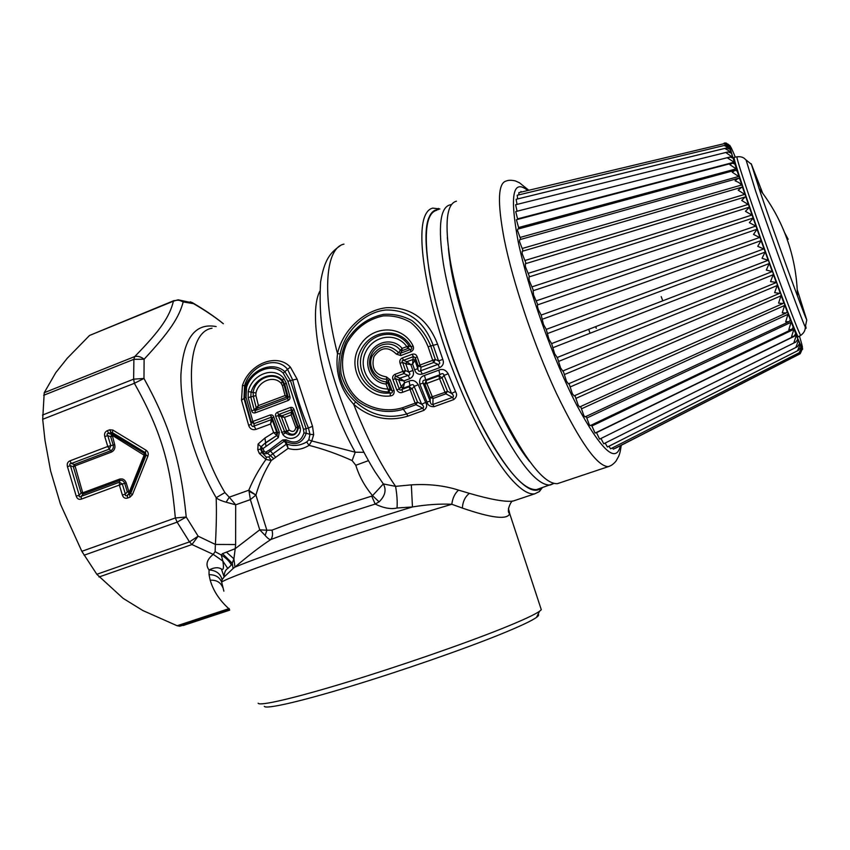 <?xml version="1.0" encoding="UTF-8"?>
<svg xmlns="http://www.w3.org/2000/svg" width="850" height="850" viewBox="0 0 850 850"><rect width="100%" height="100%" fill="white"/><g stroke="black" fill="none" stroke-linecap="round" stroke-linejoin="round"><path stroke-width="1.27" d="M662.798 300.804L661.194 296.586M762.726 193.301L751.209 163.71L760.75 193.609C775.88 237.66 803.314 312.917 806.767 319.993L797.215 289.648M798.532 336.642L798.288 336.791C796.928 338.204 762.652 246.054 744.441 191.537C736.812 168.757 733.401 157.356 734.188 157.335L736.95 156.836M793.911 329.173L791.573 336.611L794.07 336.207L795.696 333.699L764.192 249.178L757.754 246.319L761.069 240.539L760.134 237.809L753.514 234.409L757.042 229.202L759.996 237.522M787.174 311.546L784.529 304.587M790.298 319.685L787.876 313.406M596.413 432.438L599.622 439.142L795.951 341.987L793.974 342.422L796.344 335.304L795.696 333.699M600.961 438.473L603.744 443.785L797.438 346.683L795.972 347.098L798.416 340.446L796.344 335.304L596.477 432.661M605.147 443.084L607.431 447.004L798.532 350.264L797.566 350.593L800.094 344.654L798.416 340.446M608.929 446.25L610.64 448.8L799.223 352.697L801.338 348.234L800.094 344.654M612.298 447.95L613.36 449.183L799.478 354.014L800.36 353.366L802.124 348.224L801.614 346.704L801.614 350.37L801.338 348.234M799.808 353.961L802.559 348.617L802.124 347.267L802.474 348.627L800.36 353.366M802.634 349.276L802.496 348.288M802.262 346.173L802.336 346.757M801.518 343.272L801.763 344.197M800.413 339.447L800.732 340.457M734.719 155.731L735.271 157.133M732.955 151.597L733.348 152.532M731.531 148.463L731.882 149.218M725.656 142.981L729.916 145.573L730.532 146.954L730.001 145.732M757.042 229.202L752.133 215.209L745.429 211.31L749.434 207.315L732.891 157.505L726.187 152.777L728.078 151.927L731.436 153.212L731.903 154.094L731.064 151.98L725.018 148.569L726.495 148.006L730.256 149.324L730.936 150.588L729.959 148.346L724.285 145.562L729.3 146.381L730.384 148.229L728.971 145.541L723.977 143.746L728.089 144.149L730.076 146.423L726.336 143.097L724.795 143.002M765.159 251.961L762.046 258.273L768.081 260.291L551.629 343.591L554.657 353.77L557.207 357.467M537.71 304.831L756.968 229.256L537.71 304.831C537.2 305.086 537.391 306.659 538.294 309.559L541.174 315.053L543.458 324.424L546.263 329.386L548.941 339.235L551.597 343.602L768.092 260.291M769.25 263.319L766.328 270.077L772.214 271.522M773.309 274.454L770.546 281.594L776.22 282.402M557.334 357.446L560.522 367.827L562.774 371.004M777.272 285.228L774.648 292.655L779.546 293.367L780.066 292.804M563.178 370.844L566.461 381.214L568.459 383.849M781.076 295.502L778.568 303.131L783.031 303.493L783.732 302.6M569.064 383.594L572.379 393.752L574.133 395.877M784.688 305.129L782.266 312.864L786.261 312.949L787.164 311.674M574.929 395.526L578.213 405.269L579.711 406.927M788.056 314.011L785.697 321.757L789.193 321.619L790.319 319.929M580.667 406.502L583.854 415.629L585.129 416.882M791.138 322.054L788.811 329.704L791.807 329.396L793.178 327.282M586.213 416.373L589.263 424.724L590.304 425.616M591.483 425.053L595.096 433.086L794.07 336.207M795.951 341.987L797.852 339.065M797.438 346.683L799.638 343.485M798.532 350.253L800.987 347.076M799.223 352.697L801.614 350.37M724.104 143.119L726.336 143.097M732.955 158.132L730.065 156.974L727.791 158.153L734.283 162.308M734.846 164.082L732.424 163.104L729.821 164.656L736.451 169.012M729.842 157.038L515.706 211.576L517.735 219.385M737.109 171.031L735.144 170.244L732.243 172.221L738.969 176.673M732.179 163.168L516.407 219.736L518.978 228.799M739.723 178.925L738.193 178.33L735.059 180.774L738.926 182.569L741.838 185.236M735.144 170.244L517.724 229.139L517.554 230.669L520.784 239.381M742.666 187.68L741.529 187.276L738.214 190.219L745.014 194.586M738.193 178.33L519.658 239.7L519.552 241.666L523.164 251.005M748.648 205.052L745.949 197.2L745.131 196.966L741.689 200.441L748.457 204.616M741.529 187.276L522.197 251.292L522.187 253.746L526.097 263.532M745.131 196.966L525.311 263.766L525.428 266.751L529.539 276.792M753.143 218.099L749.392 222.679L756.001 226.227M748.935 207.283L528.966 276.973L529.221 280.521L533.46 290.615M752.898 218.089L533.12 290.721L533.534 294.854L537.806 304.799M728.078 151.927L515.61 204.754L517.066 211.236M726.495 148.006L516.12 199.304L517.034 204.404M725.316 145.222L517.204 195.266L517.639 198.932M518.914 192.653L518.872 194.863M520.965 191.441L520.774 192.185M559.81 482.864L557.356 483.682C544.298 484.256 525.523 460.477 501.033 412.377C478.21 365.681 457.523 303.588 450.213 260.344C444.454 223.401 446.537 203.681 456.45 201.195M448.386 248.072C452.668 302.217 492.267 409.689 523.685 452.933M539.123 488.75L536.531 489.611C522.803 490.439 503.614 467.16 478.964 419.772C456.046 373.756 435.689 312.386 428.942 269.439C423.693 232.719 426.286 212.989 436.741 210.258M264.212 451.424L262.533 451.849C263.914 453.836 265.54 454.304 267.399 453.231L270.364 455.621L272.903 453.858L269.546 449.905L282.721 439.96L284.431 441.097L267.399 453.231L264.212 451.424L263.001 448.587L278.311 437.665L279.342 432.267L273.849 417.106C273.158 415.267 271.915 414.566 270.098 415.023L272.223 417.828L273.849 417.106M269.546 449.905L266.05 451.998M282.721 439.96L286.152 439.769C295.067 444.252 301.017 441.979 303.971 432.947L303.514 429.324L287.863 381.299L283.199 373.129C272.659 362.376 251.834 370.451 246.606 387.079L246.043 397.152L252.864 421.451L270.098 415.023M299.837 425.659L297.543 427.061L292.304 412.686L292.347 410.348L298.392 427.72C296.692 435.572 292.219 437.208 284.994 432.639L278.29 415.576L281.35 416.755L281.828 415.767L278.587 414.513L277.408 412.303C275.708 413.153 275.145 414.524 275.708 416.415L282.806 434.467C288.83 442.266 301.453 437.676 300.358 428.028L294.015 409.604C293.314 407.756 292.06 407.054 290.222 407.522L292.347 410.348L294.015 409.604M251.632 410.752C252.238 412.59 253.438 413.281 255.234 412.834L255.053 410.635L257.157 408.202L256.233 407.745L254.246 410.04L251.632 410.752L248.168 397.566L248.232 391.542C252.067 374.319 273.562 365.999 283.581 378.101L286.248 383.138L289.85 396.408C290.339 398.299 289.733 399.681 288.033 400.541L287.81 398.342L255.053 410.635L254.246 410.04L250.782 396.971L248.168 397.566M265.944 446.069L265.487 443.084L276.941 435.413L265.582 442.723L264.934 438.026L258.102 444.051L263.001 448.587L261.322 449.044L261.301 446.686L265.582 442.723L260.929 446.803L260.546 449.055L261.322 449.044L262.533 451.849L262.098 452.731L259.303 453.411L265.912 459.446C258.719 469.593 253.013 479.857 248.795 490.216L255.924 495.051L249.071 491.257L248.795 490.216L229.256 497.186L224.921 492.586L216.155 497.696C217.844 499.301 221.17 500.799 226.143 502.201L235.694 504.815L250.367 499.619L249.071 491.257M303.971 432.947L306.244 433.234C302.494 443.445 295.534 446.101 285.377 441.203L284.431 441.097L286.28 444.21L272.903 453.858L275.623 457.342L273.785 458.745L270.364 455.621L268.834 456.918L266.305 457.162L262.098 452.731L260.546 449.055L257.773 449.799L259.303 453.411M248.232 391.542L255.935 393.019L255.914 395.622L250.782 396.971L251.09 392.264C255.181 377.315 273.572 370.217 282.529 380.322L284.665 384.136L288.224 397.279L289.85 396.408M288.224 397.279L287.81 398.342L286.62 397.141L287.098 396.153L288.224 397.279M283.581 378.101L282.296 381.267C273.976 370.823 255.499 377.942 253.098 392.36L253.3 396.196L256.233 407.745L257.252 408.096L286.567 397.078L287.098 396.153L283.974 384.582L286.248 383.138M281.828 415.767L284.442 417.392L289.202 430.047C292.708 432.48 294.908 431.662 295.832 427.603L291.157 414.896L284.442 417.392L281.35 416.755L286.726 431.035L281.552 432.384M292.283 412.813L291.369 412.335L291.157 414.896L292.304 412.686L291.369 412.218L291.412 409.743L278.587 414.513L278.29 415.576L275.708 416.415M300.358 428.028L297.766 427.879C296.225 434.828 292.634 436.146 287.002 431.832L289.202 430.047L286.726 431.035L287.002 431.832L282.806 434.467M264.934 438.026L273.658 432.544L270.534 423.991L272.191 420.123L272.223 417.828L277.663 432.831L276.941 435.413L278.311 437.665M272.191 420.123L271.288 419.645L272.223 419.858L276.792 432.522L273.658 432.544L276.558 435.328L276.919 432.608L279.342 432.267M303.514 429.324L308.433 428.017L310.006 434.339L306.244 433.234L305.979 428.315L290.487 380.715L284.888 371.694C273.094 360.708 251.281 369.187 245.31 386.793L244.534 398.129L246.043 397.152M246.606 387.079L244.577 385.719L243.992 398.491L244.534 398.129L251.281 422.195L252.864 421.451L254.065 423.651L271.288 417.233L271.299 419.401M283.199 373.129L287.544 369.304L292.708 380.024L287.863 381.299M290.392 367.126C277.132 352.676 249.624 363.418 242.462 385.443L244.577 385.719C250.495 365.107 276.346 355.034 287.544 369.304L290.392 367.126L297.075 379.079L292.708 380.024C296.459 396.079 301.697 412.069 308.433 428.017L312.524 426.307L313.692 434.616L310.006 434.339L308.794 439.854L306.68 441.979C299.986 445.761 293.441 446.462 287.034 444.104L285.377 441.203L286.152 439.769M266.305 457.162L265.912 459.446L271.267 460.477C264.477 471.58 259.399 482.991 256.02 494.711M268.834 456.918L271.267 460.477L273.785 458.745M283.974 384.582L282.296 381.267L281.244 383.424L282.413 385.592L283.974 384.582M297.766 427.879L297.543 427.061L295.832 427.603L297.766 427.879M276.367 435.019L276.919 432.608M251.281 422.195L251.292 424.192C251.812 426.466 252.737 427.082 254.065 426.052L271.288 419.645L270.534 423.991L255.956 429.399L254.065 426.052L254.065 423.651L251.281 422.195M242.462 385.443L241.506 400.138L243.992 398.491L251.292 424.192L248.657 425.393C249.964 428.931 252.397 430.27 255.956 429.399M313.692 434.616L311.769 440.959L355.236 452.211L352.123 460.562C337.864 454.144 323.51 449.076 309.06 445.347C302.249 449.576 295.29 450.596 288.15 448.407L287.034 444.104L286.28 444.21L287.024 444.082M258.102 444.051L257.773 449.799M241.506 400.138L248.657 425.393M312.524 426.307L297.075 379.079M271.968 530.156C273.009 533.811 272.638 536.924 270.884 539.495C269.801 539.909 267.899 538.56 265.168 535.468L266.847 530.219L271.968 530.156C298.828 519.871 332.074 508.523 371.705 496.124L372.534 495.646C364.756 486.402 359.178 476.276 355.799 465.269L352.123 460.562M275.623 457.342L288.15 448.407L286.301 444.221M255.914 395.622L258.432 405.556L285.069 395.537L286.62 397.141M256.413 407.618L258.432 405.556L257.157 408.202M287.024 396.111L285.069 395.537L282.413 385.592M255.935 393.019C258.57 380.8 273.955 374.892 281.244 383.424M291.369 412.218L281.977 415.82L281.573 416.787M306.68 441.979L309.06 445.347L311.769 440.959L308.794 439.854M226.143 502.201L229.256 497.186L235.694 504.815L235.631 544.542L215.39 544.446C216.41 525.906 216.665 510.329 216.155 497.696C194.352 460.137 180.126 409.987 180.912 374.701C183.218 338.587 194.979 322.543 216.176 326.57M319.823 291.274C306.871 315.467 323.967 397.099 355.236 452.211L363.938 452.317M265.168 535.468L259.739 529.826L250.367 499.619L255.924 495.051L266.847 530.219L259.739 529.826L235.206 548.686L233.909 558.832L234.951 567.109L233.113 568.469L232.241 563.221L233.909 558.832L226.451 552.128L222.498 553.637L232.241 563.221L231.37 564.995C229.5 561.308 226.143 557.972 221.287 554.997L215.114 551.661L215.39 544.446L198.135 536.18L191.962 544.542L189.486 541.886L198.135 536.18L186.224 517.013C180.689 460.711 169.926 425.808 143.979 378.462L134.385 383.297L133.641 379.153L143.979 378.462L144.107 359.231C170.138 331.203 179.031 317.326 183.218 301.92C180.041 299.944 176.789 299.699 173.442 301.166L178.139 299.795L183.218 301.92L193.598 303.684C205.53 310.654 215.433 317.337 223.306 323.733M515.653 500.204L513.06 501.075C505.378 502.127 490.811 499.556 469.359 493.351L458.522 490.11C444.306 485.552 428.57 483.799 411.326 484.861L395.579 486.359L383.35 483.937L372.534 495.646L379.079 501.851L375.19 504.071L371.705 496.124M368.454 460.636L355.799 465.269M379.079 501.851C385.178 495.89 386.612 489.919 383.35 483.937L375.084 471.867C352.931 436.156 332.902 384.561 324.456 341.179C320.652 323.967 319.366 304.194 320.599 281.849C324.381 260.174 329.662 253.141 340.043 245.863M418.274 384.731C415.788 380.789 412.728 379.578 409.073 381.119L409.987 385.73C412.271 384.094 413.652 384.306 414.131 386.389L412.144 388.726L417.531 402.114L415.129 403.176L415.947 404.685L422.737 408.149C424.161 407.426 423.81 406.13 421.664 404.249L414.131 386.389L418.274 384.731L425.616 402.422L421.664 404.249L417.531 402.114L415.947 404.685L403.304 409.275L406.704 413.939C387.929 419.401 370.876 415.384 355.576 401.869L353.728 404.377C340.638 390.033 335.229 373.129 337.503 353.664C342.773 329.938 364.151 310.038 386.644 307.7C410.837 306.892 427.816 319.037 437.569 344.144L442.808 359.412C444.157 363.003 443.094 365.766 439.631 367.678L422.269 374.085C418.413 374.871 415.862 373.469 414.63 369.867L412.59 364.013L410.858 364.65L406.938 361.771L406.034 363.8L402.634 362.429C401.668 361.176 401.965 360.464 403.516 360.304L402.379 357.935L412.218 354.259C414.609 353.589 416.277 354.45 417.201 356.841L420.017 365.033L432.724 360.315L428.124 346.779C424.076 336.781 418.2 328.631 410.507 322.341C402.071 317.507 392.966 315.361 383.18 315.902C367.827 319.207 355.874 328.058 347.31 342.476C338.002 361.803 342.539 385.645 358.732 399.691C371.524 409.179 387.685 412.239 402.486 407.766L415.129 403.176L409.052 386.803L402.039 389.374L403.304 387.611L404.579 382.776L403.867 380.885L400.244 378.346L399.447 380.216L395.484 378.664C394.4 377.432 394.581 376.699 396.004 376.476L394.942 374.351L402.847 371.418L400.031 363.258C399.341 360.793 400.127 359.019 402.379 357.935M270.884 539.495C260.589 546.189 248.614 555.39 234.951 567.109C260.748 556.155 346.099 527.138 412.462 506.951L397.014 508.002C390.989 509.447 383.722 508.141 375.19 504.071C333.731 517.108 298.956 528.923 270.884 539.495M425.616 402.422C427.433 405.365 426.881 408 423.948 410.337L407.926 416.118C388.184 422.046 370.111 418.136 353.728 404.377C366.308 436.858 380.258 464.185 395.579 486.359C397.014 494.732 397.492 501.946 397.014 508.002M215.114 551.661L213.222 554.37L222.838 561.043L221.287 554.997L222.498 553.637M235.631 544.542L235.206 548.686L226.451 552.128M190.251 301.824L192.493 302.717M44.232 392.7L134.704 356.586L133.886 359.316L144.107 359.231C140.887 356.724 137.753 355.842 134.704 356.586C160.905 329.821 169.564 316.593 173.442 301.166L89.526 335.463L67.256 358.264L55.739 372.704L44.232 392.7L42.691 419.305L44.965 440.204L50.596 470.9L60.424 504.124L81.834 551.321L96.826 574.292L123.091 598.336L142.853 610.544L177.129 625.738L179.807 626.184L189.008 623.592M81.834 551.321L175.334 517.969L177.129 522.144L186.224 517.013L175.334 517.969C170.531 462.814 160.278 429.516 134.385 383.297L42.691 419.305M355.576 401.869C341.381 389.013 336.26 373.012 340.212 353.855L337.503 353.664C321.491 292.081 325.933 247.701 343.963 244.141M414.63 369.867L417.796 368.613L414.938 360.336L412.941 359.529L406.767 361.696L405.769 363.757L408.669 371.992C410.465 373.947 410.295 375.094 408.149 375.424L403.899 373.543L405.408 370.536L408.669 371.992L412.919 370.504L410.858 364.65L406.034 363.8M412.919 370.504C414.258 374.064 413.217 376.794 409.796 378.696L403.867 380.885L399.447 380.216M542.279 487.688L539.431 491.523L534.778 493.818C528.806 494.806 520.976 489.908 511.296 479.145C490.067 455.366 461.763 399.585 442.946 342.125C424.097 284.644 417.499 234.377 424.724 216.495C426.636 211.682 429.303 208.887 432.724 208.112L439.886 208.983M448.184 373.745L455.515 391.584L451.552 393.412L447.451 391.244L442.064 377.751L438.929 375.817L426.179 380.513L424.851 384.062L423.087 383.106L430.185 401.158L430.249 397.492L433.022 398.491L426.796 383.435L424.851 384.062L430.249 397.492L445.039 392.307L439.567 378.749L438.929 375.817L439.854 374.744L438.887 370.122C442.584 368.571 445.687 369.771 448.184 373.745L444.029 375.413L451.552 393.412C453.688 395.314 454.027 396.631 452.582 397.354L445.836 393.837L433.022 398.491L432.884 404.473C431.396 404.812 430.493 403.707 430.185 401.158L426.923 401.954C427.773 405.237 430.153 406.821 434.084 406.683L432.884 404.473L452.582 397.354L453.772 399.574C456.758 397.205 457.342 394.549 455.515 391.584M438.887 370.122L424.416 375.456C420.612 376.678 419.092 379.567 419.858 384.147L426.923 401.954M229.436 609.376L228.778 608.664C219.428 600.164 213.233 590.676 210.194 580.189L209.047 574.696C215.262 574.589 219.459 577.033 221.637 582.037L222.105 579.711L224.156 576.959L233.113 568.469M458.522 490.11C454.771 493.553 452.54 498.27 451.817 504.273C439.896 503.689 426.774 504.581 412.462 506.951L411.326 484.861M402.486 407.766L403.304 409.275C387.961 413.939 371.174 411.017 357.744 401.328C349.637 393.731 344.069 384.551 341.041 373.798C339.862 362.706 341.509 352.049 345.982 341.817C355.024 326.974 367.508 317.826 383.424 314.362C393.614 313.692 403.155 315.807 412.059 320.684C420.24 327.101 426.466 335.548 430.737 345.993L437.569 344.144M340.212 353.855C344.686 331.394 364.777 311.876 386.081 309.984C408.712 309.846 424.426 321.672 433.224 345.451L438.547 360.91L442.808 359.412M419.858 384.147L423.087 383.106C422.354 381.108 423.119 380.099 425.351 380.078L439.854 374.744C442.149 373.097 443.541 373.32 444.029 375.413L442.064 377.751L426.796 383.435L424.416 375.456M428.124 346.779L430.737 345.993L435.306 359.433L438.547 360.91C440.342 362.886 440.162 364.034 438.005 364.374L439.631 367.678M414.874 360.506L412.59 364.013L412.962 359.38L414.938 360.336L415.321 357.691L418.115 365.819L420.017 365.033L421.069 367.179L420.633 370.802L438.005 364.374L433.766 362.461L432.724 360.315L435.306 359.433L433.766 362.461L421.069 367.179L418.115 365.819L417.796 368.613C418.158 371.099 419.103 371.832 420.633 370.802L422.269 374.085M409.073 381.119L404.579 382.776L401.264 386.612L398.799 380.131L399.808 378.176L408.149 375.424L409.796 378.696M407.926 416.118L406.704 413.939L422.737 408.149L423.948 410.337M508.428 508.385L509.713 513.634C507.418 519.998 491.64 518.139 462.368 508.077L451.817 504.273C412.388 515.908 353.09 534.788 304.969 551.076C254.915 568.151 227.141 578.468 221.637 582.037L223.879 591.186M540.791 488.187C528.169 500.236 494.286 459.297 464.578 388.62C434.754 318.059 419.348 240.167 428.74 218.089C430.939 212.458 434.159 209.621 438.409 209.589M221.383 569.001C223.508 570.435 223.996 567.779 222.838 561.043L227.8 568.501C225.441 569.734 224.23 572.549 224.156 576.959L221.383 569.001C218.269 567.056 214.147 567.375 209.036 569.957C216.123 570.393 220.479 573.644 222.105 579.711M227.8 568.501L231.37 564.995M258.134 703.237L258.177 703.311C259.994 706.138 294.068 698.317 346.874 682.231C399.585 666.166 463.579 643.992 501.627 628.745C521.996 620.553 534.629 614.731 539.527 611.267L541.301 609.737L540.781 608.154M174.112 300.549L89.526 335.463M112.922 430.1L112.37 432.597L111.116 432.48L109.671 429.792L112.922 430.1L146.019 450.213C148.134 451.658 148.739 453.677 147.847 456.259L132.398 494.721L129.976 497.176L127.585 498.047C125.088 498.78 123.346 497.781 122.368 495.051L119.361 485.063L122.326 483.969L119.297 482.237L81.175 496.358L83.088 494.062L119.723 480.494L119.361 485.063L81.334 499.109L81.175 496.358C79.624 497.367 78.965 496.984 79.209 495.221L70.433 465.704C69.243 464.302 69.562 463.558 71.4 463.484L74.29 464.536L75.023 465.853L82.62 492.469L81.132 492.936L83.088 494.062L82.62 492.469M81.334 499.109C78.88 499.842 77.18 498.854 76.224 496.145L79.209 495.221L81.132 492.936L73.334 466.756L74.29 464.536L110.766 450.723L109.331 449.098L71.4 463.484L69.944 460.849C67.607 461.911 66.767 463.845 67.447 466.629L70.433 465.704L73.334 466.756L74.832 466.289M104.773 436.56C104.082 433.744 104.933 431.789 107.323 430.695L108.757 433.383L111.116 432.48L111.913 434.361L110.681 436.709L107.78 435.636L104.773 436.56L107.759 446.473L109.331 449.098L110.808 445.697L107.78 435.636C106.59 434.201 106.909 433.457 108.757 433.383L111.658 434.456L112.381 435.795L114.707 444.646L107.759 446.473L69.944 460.849M146.019 450.213L145.414 452.699L146.115 455.026L130.698 493.446L127.383 495.252C125.821 496.283 125.152 495.901 125.375 494.105L127.266 491.799L128.775 491.332L129.434 491.459L129.529 492.851L130.464 491.906L129.434 491.459M147.847 456.259L146.115 455.026L144.978 455.738L112.88 435.721L113.156 434.478L111.913 434.361L112.88 435.721M132.398 494.721L130.698 493.446L130.464 491.906L144.978 455.738L144.277 453.422L143.979 454.665M129.976 497.176L129.529 492.851L127.266 491.799L124.716 483.342L122.326 483.969L125.375 494.105L122.368 495.051M127.585 498.047L127.383 495.252L129.274 492.947L129.168 491.555M177.129 625.738L229.192 608.558M447.451 391.244L445.836 393.837L445.039 392.307L447.451 391.244M399.808 378.176L396.004 376.476L403.899 373.543L402.847 371.418L405.408 370.536L402.634 362.429L400.031 363.258M402.634 392.296C400.297 393.252 398.353 392.466 396.791 389.927L399.288 388.96L400.913 387.079L402.953 388.312L409.987 385.73L409.052 386.803L412.144 388.726L402.634 392.296L402.039 389.374C400.552 390.416 399.627 390.277 399.288 388.96L395.484 378.664L392.934 379.567C392.105 377.262 392.774 375.53 394.942 374.351M403.304 387.611L401.264 386.612L400.913 387.079M264.286 706.35C265.816 709.367 298.701 702.036 349.775 686.556C400.754 671.107 462.772 649.559 499.726 634.599C519.435 626.599 531.686 620.851 536.499 617.376C538.677 615.772 539.197 614.741 538.039 614.263M396.791 389.927L392.934 379.567M390.256 395.951L390.267 392.923C392.052 393.252 392.689 392.615 392.158 391L394.039 390.362C394.527 393.794 393.263 395.654 390.256 395.951C366.063 399.16 346.471 370.207 358.615 347.979C369.867 325.284 401.784 323.467 412.951 345.674C414.173 348.373 413.483 350.402 410.879 351.751L410.497 349.478C412.016 349.191 412.282 348.383 411.283 347.066L412.951 345.674M390.108 379.684L388.248 380.418L392.158 391L390.256 389.47L388.854 391.85L390.267 392.923C368.146 396.27 349.605 369.707 361.282 349.361C371.949 329.003 400.764 326.889 411.283 347.066L408.978 345.929L408.159 348.404L410.497 349.478L400.382 353.281L400.754 355.544L396.397 354.131C388.237 346.184 380.747 347.023 373.926 356.649C371.014 368.199 375.169 374.935 386.368 376.869L390.108 379.684L394.039 390.362M412.218 354.259L413.344 356.628L415.321 357.691L417.201 356.841M75.023 465.853L111.488 452.051L110.766 450.723C112.933 449.618 113.751 447.748 113.209 445.113L110.681 436.709L112.179 436.252M390.256 389.47L387.887 388.971C370.196 389.3 357.361 367.901 365.925 351.592C373.883 335.07 396.695 331.967 406.81 346.63L408.978 345.929C398.416 328.557 371.864 331.266 363.248 350.402C354.046 368.932 368.815 392.849 388.854 391.85L386.081 384.019C372.353 382.999 363.407 366.509 369.824 353.791C375.849 340.808 393.476 337.779 402.135 348.383L401.976 350.721L400.382 353.281L398.661 352.707L396.397 354.131M388.801 391.521L390.139 389.364L387.759 382.808L388.248 380.418L386.803 379.132L386.368 376.869M386.389 381.841L387.759 382.808L386.081 384.019L386.803 379.132C375.562 379.929 366.966 366.339 372.321 355.746C380.29 344.643 389.066 343.634 398.661 352.707L400.318 350.296L401.976 350.721M386.378 381.916C373.915 381.066 365.744 366.159 371.376 354.599C376.731 342.635 392.902 340.266 400.318 350.296L402.135 348.383L406.81 346.63L408.117 348.394L408.892 345.961M784.635 232.677L788.162 239.296M805.545 325.773C806.374 328.727 806.289 329.141 805.279 327.016C801.55 319.834 771.832 238.637 755.661 191.186L746.077 159.991M801.019 335.187L800.796 335.336C799.563 336.653 765.584 244.991 747.373 190.804C739.755 168.151 736.312 156.825 737.035 156.814C740.786 156.389 743.591 157.271 745.439 159.471L751.039 163.997M761.016 240.295L764.192 249.178M765.085 251.674L768.273 260.514M769.165 262.979L772.331 271.671M773.202 274.072L776.294 282.487M777.144 284.793L780.119 292.825M780.938 295.003L783.721 302.558M790.946 321.364L793.124 326.921M793.698 328.376L795.6 333.147M796.099 334.369L797.714 338.311M798.129 339.288L799.457 342.369M799.776 343.113L800.796 345.312M801.029 345.801L801.731 347.119M802.389 347.129L802.156 345.865M802.049 345.387L801.529 343.315M801.338 342.624L800.53 339.788M800.264 338.895L799.436 336.122M734.952 156.294L733.603 153.096M733.263 152.309L732.179 149.866M731.903 149.292L731.096 147.645M730.904 147.294L730.394 146.487M730.054 146.561L730.161 147.486M730.235 147.868L730.649 149.685M730.819 150.322L731.563 153.032M731.818 153.914L732.891 157.505M733.231 158.631L734.612 163.072M735.048 164.433L736.737 169.681M737.247 171.264L739.224 177.278M739.819 179.063L742.071 185.768M742.688 187.754L745.216 195.064M749.434 207.315L752.303 215.602M753.132 217.972L756.149 226.567M757.01 229.011L760.134 237.809M547.761 333.444L765.138 252.11M546.263 329.386L763.959 248.848M553.201 347.586L769.25 263.511M558.811 361.324L773.319 274.688M564.528 374.499L777.293 285.494M570.254 386.909L781.107 295.768M575.918 398.395L784.72 305.405M581.432 408.829L788.088 314.266M586.744 418.072L791.169 322.256M591.781 426.041L793.932 329.29M797.534 340.638L798.384 340.223M730.543 152.309L731.17 152.15M731.244 156.931L732.487 156.613L731.436 153.212M517.512 218.896L734.209 162.191M518.447 227.577L736.334 168.821M520.009 237.479L738.831 176.439M522.166 248.498L741.689 184.981M524.928 260.493L744.855 194.331M528.254 273.328L748.298 204.383M532.1 286.822L751.984 214.997M536.424 300.794L755.862 226.047M542.587 319.132L761.026 240.635M541.174 315.053L759.868 237.384M620.447 445.697C616.027 464.132 601.439 450.585 576.693 405.067C553.329 359.816 527.839 288.554 518.128 241.304C509.713 196.095 512.709 178.989 527.117 189.975M595.669 326.644L596.232 328.281M610.959 465.577L608.366 466.629C597.231 466.522 579.838 441.926 556.176 392.838C534.023 345.228 512.847 282.434 504.199 239.148C497.25 202.204 497.951 182.824 506.334 180.986C508.406 180.072 511.381 180.041 515.27 180.891L519.446 182.761L528.158 189.731M588.699 329.322L590.038 333.253M529.635 461.518C500.958 427.168 460.169 326.91 450.394 264.786L447.323 237.543M553.807 483.469L550.205 485.042C536.977 485.69 518.149 462.188 493.723 414.545C470.964 368.284 450.489 306.733 443.392 263.776C437.824 227.046 440.056 207.4 450.118 204.85L451.616 204.489M277.408 412.303L290.222 407.522M255.234 412.834L288.033 400.541M224.921 492.586C185.311 426.264 180.572 332.786 212.054 328.217M43.648 395.293L133.886 359.316L133.641 379.153L42.5 415.055M84.065 555.231L177.129 522.144L189.486 541.886L96.826 574.292M209.047 574.696L209.036 569.957C205.328 564.867 206.731 559.672 213.222 554.37L191.962 544.542L98.993 576.98M453.772 399.574L434.084 406.683M76.224 496.145L67.447 466.629M109.671 429.792L107.323 430.695M469.359 493.351C465.088 496.761 462.761 501.67 462.368 508.077M112.37 432.597L145.414 452.699L144.277 453.422L113.156 434.478L112.37 432.597M229.553 609.747L179.807 626.184M210.194 580.189C216.484 579.912 220.671 582.346 222.732 587.456M406.767 361.696L403.516 360.304L413.344 356.628L412.962 359.38M400.754 355.544L410.879 351.751M128.775 491.332L126.225 482.874L124.716 483.342C123.718 480.856 122.06 479.91 119.723 480.494L119.627 479.113L83.013 492.692M129.614 491.279L144.117 455.132M126.225 482.874C124.907 479.602 122.708 478.348 119.627 479.113M111.488 452.051C114.346 450.596 115.43 448.131 114.707 444.646M408.159 348.404L401.997 350.689M797.449 295.991C797.098 278.917 794.399 262.225 789.342 245.937C782.712 224.836 772.576 205.647 758.944 188.36M806.767 319.993L805.279 327.016C805.386 330.289 803.898 333.062 800.796 335.336L798.288 336.791M764.065 248.933L761.069 240.539M728.971 145.541L728.089 144.149M729.959 148.346L729.3 146.381M731.064 151.98L730.256 149.324M749.413 207.389L752.133 215.209M551.597 343.602L768.039 260.302M557.069 357.553L772.013 271.628M562.679 371.046L775.859 282.71M568.363 383.892L779.546 293.367M574.037 395.919L783.031 303.493M579.615 406.98L786.261 312.949M585.034 416.925L789.172 321.619M590.208 425.659L791.786 329.407M615.559 448.194L800.19 353.759M518.84 192.653L724.551 143.586M621.276 445.272C619.884 454.112 619.554 453.889 618.545 456.535L616.069 460.998C613.742 463.919 611.171 465.8 608.366 466.629L557.356 483.682M596.307 328.249L595.744 326.612M553.796 483.469L536.531 489.611M178.139 299.795L192.907 302.961C205.052 310.133 215.199 317.05 223.348 323.712M534.778 493.818L513.06 501.075C511.371 499.683 505.856 511.785 509.713 513.634L541.301 609.737M541.025 488.112L539.431 491.523M439.673 209.068L438.303 208.431M536.499 617.376L539.527 611.267M229.681 610.162L183.249 625.494"/></g></svg>
